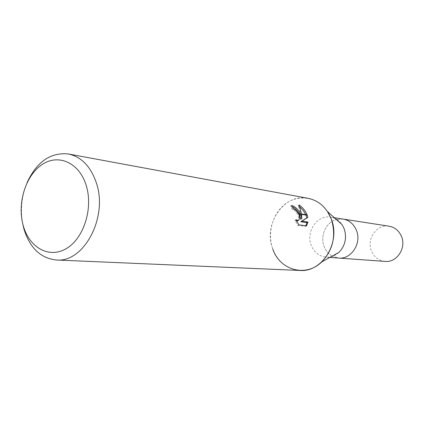 <?xml version="1.0" encoding="UTF-8"?>
<svg xmlns="http://www.w3.org/2000/svg" width="424" height="424" viewBox="0 0 424 424"><rect width="100%" height="100%" fill="white"/><g stroke="black" fill="none" stroke-linecap="round" stroke-linejoin="round"><path stroke-width="0.32" stroke-dasharray="2.12 1.59" d="M338.903 252.397C335.108 255.831 330.837 257.41 326.088 257.145C319.092 256.313 314.142 252.365 311.227 245.295C305.603 231.78 317.306 214.528 330.619 217.146C335.315 217.947 339.121 220.448 342.046 224.641M356.414 230.29C361.942 243.074 351.295 259.562 338.728 258.057L332.527 256.281L338.861 258.068M332.209 256.112C328.478 253.981 325.775 250.775 324.116 246.498C319.844 235.961 326.04 222.181 336.359 219.521C326.04 222.181 319.844 235.961 324.116 246.498C325.775 250.775 328.478 253.981 332.209 256.112M299.901 270.454C287.027 269.224 277.969 262.037 272.738 248.909C262.827 224.323 284.128 192.952 308.084 198.31M292.364 206.742L290.509 206.101L292.523 209.514L294.251 210.309C298.257 214.157 299.344 217.687 297.505 220.893M292.523 209.514L293.588 208.947M296.683 221.19L294.887 220.316L297.786 225.436L305.46 226.427L306.568 225.854M297.786 225.436L298.899 224.853M294.887 220.316L295.968 219.743M301.602 214.406L301.559 214.014M299.954 207.044L297.993 205.539C299.869 209.429 300.78 213.998 300.727 219.256M297.993 205.539L299.079 204.951M299.344 214.067L299.132 213.643M290.509 206.101L291.595 205.518M305.46 226.427L305.879 225.764M305.937 215.063L305.762 214.655M22.488 222.632C20.273 208.931 21.778 195.655 27.004 182.797M272.738 248.909C266.924 232.903 272.759 212.79 286.062 203.425C299.286 193.927 317.926 197.202 327.434 211.486L327.434 211.486M343.149 219.086L336.709 219.425L343.276 219.107M385.093 261.407C378.685 260.659 374.132 257.167 371.435 250.923C366.214 238.982 376.894 223.819 389.084 226.204M329.861 257.416L326.088 257.145M334.361 217.724L330.619 217.146"/><path stroke-width="0.64" d="M27.004 182.797C36.734 161.814 50.514 152.2 68.349 153.96L308.084 198.31C318.742 200.6 326.438 207.4 331.155 218.704L327.434 211.486L342.046 224.641L344.118 228.631C347.039 237.721 345.3 245.644 338.903 252.397L321.71 261.947C305.741 277.741 279.58 270.046 272.738 248.909M356.414 230.29C353.727 223.978 349.302 220.247 343.149 219.086C349.302 220.247 353.727 223.978 356.414 230.29C361.942 243.074 351.295 259.562 338.728 258.057L329.861 257.416M68.349 153.96C81.429 156.822 90.784 166.521 96.407 183.041C108.253 217.422 83.698 263.007 56.323 259.997L299.901 270.454C322.261 272.563 341.092 242.12 331.155 218.704C336.407 235.267 333.259 249.683 321.71 261.947M86.226 185.516C93.391 208.332 83.756 238.484 66.388 248.543C49.12 258.947 29.214 247.627 23.225 225.579C16.997 203.674 25.451 175.679 41.891 164.687C58.221 153.371 79.315 162.54 86.226 185.516M56.323 259.997C40.614 258.296 29.807 247.939 23.908 228.928L22.488 222.632M306.568 225.854L298.899 224.853L295.968 219.743L298.162 220.549C299.81 219.6 299.985 217.406 298.692 213.966L300.754 214.279L301.793 218.694L301.602 214.406L307.268 215.265L307.845 217.342L301.861 221.19L308.01 222.043L306.563 225.849M298.692 213.966L295.311 209.742L293.588 208.947L291.595 205.518C294.797 206.191 297.786 208.974 300.568 213.866L300.754 214.279M307.119 214.862L301.559 214.014L299.079 204.951C302.619 207.357 305.296 210.659 307.119 214.862L307.268 215.265M299.344 214.067L300.727 219.256L301.793 218.694M299.132 213.643C297.187 210.309 294.929 208.009 292.364 206.742M300.568 213.866L298.491 213.548M297.505 220.893L296.683 221.19M305.879 225.764L306.939 222.6L300.78 221.757L306.801 217.894L305.937 215.063M305.762 214.655L303.277 210.505L299.954 207.044M306.939 222.6L308.01 222.043M300.78 221.757L301.861 221.19M306.801 217.894L307.845 217.342M336.359 219.521L336.709 219.425L336.359 219.521M343.276 219.107L389.084 226.204C394.813 227.275 398.942 230.667 401.459 236.38C406.627 247.939 396.795 262.785 385.093 261.407L338.861 258.068M298.162 220.549L297.081 221.121M343.149 219.086L334.361 217.724"/></g></svg>
